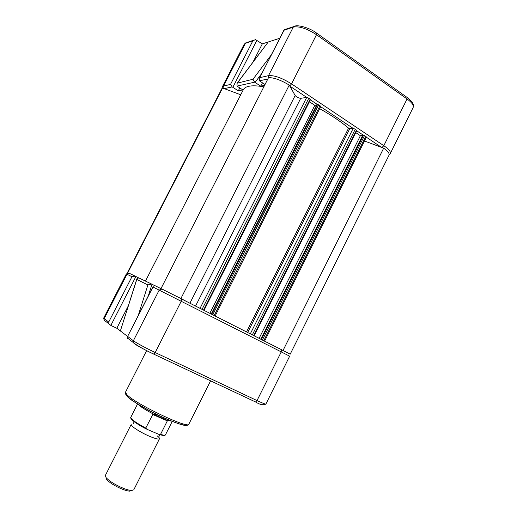 <?xml version="1.0" encoding="UTF-8"?>
<svg xmlns="http://www.w3.org/2000/svg" width="517" height="517" viewBox="0 0 517 517"><rect width="100%" height="100%" fill="white"/><g stroke="black" fill="none" stroke-linecap="round" stroke-linejoin="round"><path stroke-width="0.78" d="M145.464 281.093L243.313 89.712C244.16 88.045 245.995 86.908 248.806 86.287C252.419 85.518 257.421 85.706 263.832 86.843M222.568 88.006L127.88 272.582L127.537 272.433L221.858 88.607L222.568 88.006L240.715 94.785M262.701 340.251L283.045 350.461L383.666 148.166C387.86 151.222 389.656 153.543 389.062 155.113L290.199 354.177L288.738 353.492M283.045 350.461L290.199 354.177M364.498 141.005L383.666 148.166M261.408 339.462L363.541 135.015L362.805 135.053L260.827 339.178L264.607 341.091L259.159 338.435M363.541 135.015L366.488 137.011L264.607 341.091M259.133 338.312L360.394 135.706L362.54 135.583M355.78 132.63L360.394 135.706M247.656 332.528L253.498 335.449M319.668 108.66C331.216 115.136 340.858 121.624 348.594 128.138L349.789 128.643L353.169 128.403L355.276 129.179L356.756 130.484M211.757 314.207L317.638 104.356L316.96 104.447L211.24 313.955L215.156 315.939L212.584 314.691M317.638 104.356L320.753 106.502L215.156 315.939M209.87 313.257L314.821 105.339L316.637 105.093M309.431 101.752L314.821 105.339M195.555 306.083L203.485 310.013M286.929 352.581L281.28 349.576L281.248 351.883L153 287.019L153.219 286.244L154.938 285.642L180.905 298.509L289.255 85.085L295.162 95.516C296.7 97.17 298.555 98.107 300.72 98.327L306.723 97.39L308.836 98.152L310.465 99.561M180.905 298.509L189.901 303.227M161.026 288.538L268.517 77.653C273.842 77.531 280.757 80.012 289.255 85.085M154.46 285.5L151.578 284.033L147.907 284.932L138.136 315.797M151.494 283.995L138.782 277.875L136.869 278.812L136.792 279.458L147.907 284.932M138.323 277.726L135.215 276.149L131.958 276.698L126.962 274.249L129.47 273.383L135.137 276.11M135.913 276.498L110.851 325.426L109.029 323.92L108.719 322.046L104.201 318.614L104.091 320.139L104.66 320.572M153 287.019L127.279 337.071L127.137 337.795L127.873 338.687M110.851 325.426L116.816 328.256L127.602 336.438M128.365 305.689L116.816 328.256M136.792 279.458L120.648 330.066M128.959 339.191L128.61 338.926M157.233 435.896C158.958 437.272 159.714 438.216 159.501 438.739C158.771 439.553 155.552 438.784 149.852 436.426C140.605 432.574 130.038 425.749 131.189 424.444L105.345 475.466L106.056 477.579C109.514 481.346 115.369 484.959 123.621 488.41C127.04 489.728 129.715 490.426 131.648 490.51L133.767 489.825L159.501 438.739M137.574 403.958L130.82 417.277C130.904 419.177 135.887 422.77 145.768 428.057L146.828 429.226L158.906 434.39L160.535 434.383L167.334 420.883L167.075 420.069L171.47 421.161M106.03 477.546L106.664 479.485C109.785 482.897 115.065 486.154 122.503 489.263C125.586 490.446 127.996 491.079 129.748 491.15L131.686 490.51M145.768 428.057L153.026 414.104L167.443 420.411M138.239 404.372C140.437 406.73 145.613 410.026 153.769 414.246L153.026 414.104M153.769 414.246L158.286 415.248M167.334 420.883L152.638 414.46M224.061 88.569L223.518 86.035L230.504 84.426L232.165 86.901L238.298 90.824L242.809 89.887L236.967 86.093L237.135 83.159L252.987 79.263L254.655 82.177L260.762 86.177L262.462 82.849M265.008 84.536L259.456 80.833L259.256 78.5L284.072 30.225L293.255 27.11C299.259 26.018 307.008 28.551 316.507 34.71L407.066 98.967C411.92 102.54 413.943 105.41 413.128 107.562L390.309 153.51C390.942 151.727 388.778 149.122 383.821 145.691L407.066 98.967L406.957 97.319L316.856 33.301M279.8 38.258L268.245 41.974L236.999 83.321M237.465 82.843L268.245 41.974L262.313 43.88L255.469 39.596L252.865 40.798L230.504 84.426M238.298 90.824L239.778 87.929M253.013 62.059L262.313 43.88M264.575 85.389L260.762 86.177M293.578 26.645L284.137 29.76L284.072 30.225M263.793 340.671L365.862 136.249M262.423 339.973L364.588 135.402M253.731 335.552L356.556 130.038M252.341 334.848L355.276 129.179M250.318 333.827L353.169 128.403L320.656 106.689M247.682 332.489L349.789 128.643M246.506 331.888L348.594 128.138M214.225 315.454L320.042 105.636M212.771 314.717L318.698 104.738M203.569 310.038L310.194 99.057M202.102 309.289L308.836 98.152M200.073 308.268L306.723 97.39L289.83 86.106M195.6 305.993L300.72 98.327M189.952 303.124L295.162 95.516M125.515 392.157L126.794 394.523C134.795 403.674 188.996 429.459 188.854 424.153C187.897 426.874 179.606 424.793 163.979 417.904C149.083 410.925 133.774 402.743 126.684 395.744C125.34 393.935 124.952 392.739 125.515 392.157L146.621 350.629M126.872 395.951L127.44 396.578C129.153 399.15 138.995 405.16 156.981 414.615C176.872 423.759 186.811 427.087 186.786 424.599M126.962 274.249L126.329 273.952L103.697 318.065L104.201 318.614L126.962 274.249M281.28 349.576L162.028 289.055L159.204 290.063L133.373 340.742L127.751 336.483M181.564 298.858L181.267 301.165L155.197 352.529C144.779 347.514 137.509 343.585 133.373 340.742L133.244 342.48L134.246 343.579C135.842 345.001 146.505 350.778 153.555 354.035L255.56 401.967L153.659 354.087M265.9 404.036C263.424 405.418 259.98 404.727 255.56 401.967L257.027 400.572C262.546 403.15 265.499 404.307 265.9 404.036L289.656 356.194L281.248 351.883L257.027 400.572L155.197 352.529L153.801 354.087C144.224 349.666 137.367 345.795 133.244 342.48L127.137 337.795M148.321 295.847L151.992 284.247M131.958 276.698L108.719 322.046M160.535 434.383C163.482 435.256 165.13 435.392 165.485 434.784L172.2 421.452M131.066 418.227C130.342 419.694 139.829 425.808 146.401 429.013M159.533 434.59L162.79 435.372M259.864 77.647L268.51 75.656L293.255 27.11L295.142 26.115C296.687 24.79 309.056 27.214 316.591 33.114L316.507 34.71L291.543 83.89L383.821 145.691L381.921 147.513M268.478 77.731L268.51 75.656C274.23 75.159 281.907 77.905 291.543 83.89L289.74 85.945M310.394 99.839L317.244 104.408M356.711 130.769L363.108 135.04M366.385 137.225L381.63 147.41M259.456 80.833L267.845 78.965M236.967 86.093L254.655 82.177M252.987 79.263L271.373 54.763M255.049 82.423L261.977 73.181M222.142 88.258L222.368 86.785L223.518 86.035L245.439 43.312L252.865 40.798M224.288 88.653L232.165 86.901M222.368 86.785L244.166 44.294L247.132 42.426L253.408 40.294M256.943 40.223L232.831 87.295M254.151 335.766L356.879 130.426M204.047 310.284L310.562 99.503M210.581 380.867L188.854 424.153M128.281 273.228L126.329 273.952M109.029 323.92L104.091 320.139L103.697 318.065M120.545 330.402L136.869 278.812M153.219 286.244L127.279 337.071M158.913 436.619L159.869 434.687M129.748 491.15L131.648 490.51M146.356 428.981C139.428 425.388 134.646 422.344 132.003 419.849C130.833 418.557 130.439 417.697 130.82 417.277M159.604 434.603C163.146 435.65 165.11 435.708 165.485 434.784M133.244 423.656L134.239 421.736M106.664 479.485L106.056 477.579M389.191 154.654L390.309 153.51M259.256 78.5L284.137 29.76M407.299 97.564C413.309 102.528 412.366 102.973 413.07 104.091C413.548 104.608 413.568 105.765 413.128 107.562M245.782 42.853L244.166 44.294"/></g></svg>
